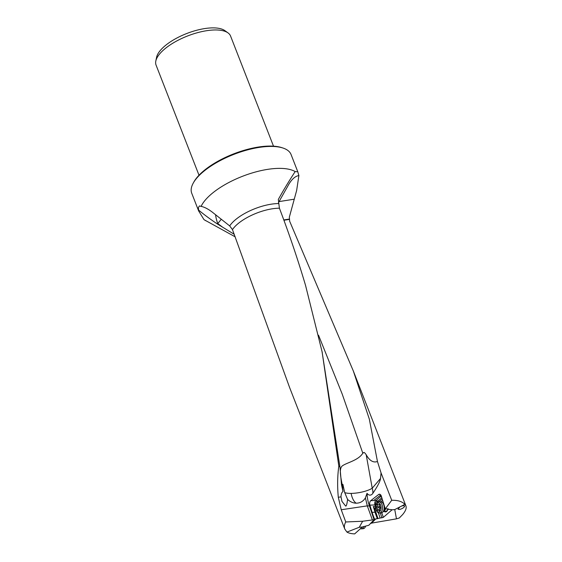 <?xml version="1.0" encoding="UTF-8"?>
<svg xmlns="http://www.w3.org/2000/svg" width="562" height="562" viewBox="0 0 562 562"><rect width="100%" height="100%" fill="white"/><g stroke="black" fill="none" stroke-linecap="round" stroke-linejoin="round"><path stroke-width="0.84" d="M278.492 203.563A34.05 13.362 158.7 0 0 274.607 203.767A34.05 13.362 158.7 0 0 274.586 203.767A34.05 13.362 158.7 0 0 229.696 225.917L212.127 212.007C207.933 208.86 204.266 206.992 201.112 206.387A53.306 20.913 158.7 0 1 273.083 168.684A53.306 20.913 158.7 0 1 295.162 171.579C288.833 181.301 283.22 190.595 278.316 199.461L279.412 208.2C289.247 234.059 297.958 259.799 305.559 285.433L322.103 351.84L338.823 466.13C337.46 475.873 337.284 486.249 338.296 497.265L341.239 509.755L345.763 521.972C344.309 524.578 344 526.959 344.822 529.13L346.944 532.073C348.637 533.134 351.208 533.738 354.65 533.9L362.321 526.994L368.805 525.266L374.088 519.709L362.666 521.241L359.251 527.282L362.321 526.994M229.696 225.917L232.471 229.612L289.542 387.358L344.822 529.13M318.535 335.233L342.181 393.997L362.813 453.211L363.818 452.529C364.134 452.192 364.921 452.923 366.185 454.714L372.234 488.202A15.736 4.271 -10.2 0 1 351.138 493.401A15.736 4.271 -10.2 0 1 344.696 492.558L347.59 499.428C350.33 501.88 353.182 503.138 356.146 503.194C360.13 503.152 363.214 501.395 365.391 497.918L367.021 493.303A7.257 4.391 -92.4 0 0 372.803 493.387C377.643 486.235 380.214 481.269 380.516 478.473L381.05 472.923L391.721 500.285C397.882 500.152 402.259 501.515 404.851 504.374L405.919 505.87C406.719 508.111 405.616 511.027 402.596 514.623L399.336 517.967L396.47 518.845L371.384 523.152L370.147 523.812M372.325 519.78L367.33 505.962L369.417 505.877L374.088 519.709L374.608 519.232A56.081 33.91 87.6 0 1 372.725 514.244A56.081 33.91 87.6 0 1 372.107 512.333L369.887 505.14A3.358 2.03 87.6 0 1 370.751 500.679L378.591 494.525A3.358 2.03 87.6 0 1 379.385 494.216A3.358 2.03 87.6 0 1 381.296 496.035A3.358 2.03 87.6 0 1 381.331 496.155L385.265 508.898L391.721 500.285M367.021 493.303A27.285 16.495 -92.4 0 0 369.417 505.877M381.05 472.923L377.453 461.5L369.318 419.097L353.35 371.046L289.669 221.266L289.339 217.157L296.652 190.448L298.893 175.541L298.45 175.597M366.185 454.714C369.529 460.707 373.28 462.969 377.453 461.5M283.901 220.241L289.198 219.426M362.813 453.211C358.247 460.664 346.044 462.737 341.963 466.179C338.38 470.303 341.71 480.067 342.68 488.153L342.883 484.332L344.696 492.558M322.005 351.369L339.947 466.973L341.506 484.774L343.01 491.469L342.68 488.153M343.01 491.469C341.731 492.417 341.057 494.216 341.001 496.864L341.963 501.388L345.349 505.681C346.122 507.043 346.866 504.957 347.59 499.428M339.947 466.973L338.823 466.13M201.112 206.387L199.475 205.924L198.393 207.54L198.639 210.926L191.74 193.258A53.306 20.913 -21.3 0 1 193.244 183.1A53.306 20.913 -21.3 0 1 264.526 146.738A53.306 20.913 -21.3 0 1 283.086 148.066A53.306 20.913 -21.3 0 1 291.067 154.529L297.783 171.754M198.639 210.926L203.957 219.587A53.306 20.913 158.7 0 0 204.371 219.861L235.239 236.862M295.162 171.579L297.769 171.761L298.893 175.541C294.867 176.236 291.137 179.805 287.723 186.233L278.457 202.664M203.957 219.587L205.72 220.711M198.786 210.202L198.632 210.097C203.367 214.087 209.471 218.625 216.946 223.704L234.277 234.326M215.562 214.726A14.696 5.465 -101.5 0 0 217.761 223.535A14.696 1.588 126.9 0 0 221.266 219.243M391.496 509.629L391.672 510.141L391.363 509.622L387.808 509.327L388.202 508.814L385.265 508.898M391.672 510.141L383.34 517.363L381.795 512.776M374.608 519.232L383.34 517.363M396.47 518.845L394.756 509.572L391.826 509.839M404.851 504.374L394.756 509.572M399.891 506.931L397.994 509.221L399.68 509.481L401.809 508.722C403.79 507.662 404.71 506.734 404.57 505.948L402.884 505.695L401.324 506.193M193.244 183.1L193.841 182.018A52.259 20.506 -21.3 0 1 263.719 146.38A52.259 20.506 -21.3 0 1 281.913 147.68L283.086 148.066M199.004 175.218L156.067 65.094A39.979 15.687 -21.3 0 1 155.815 61.047A39.979 15.687 -21.3 0 1 159.868 53.692A39.979 15.687 -21.3 0 1 210.666 30.2A39.979 15.687 -21.3 0 1 228.017 32.891A39.979 15.687 -21.3 0 1 230.568 36.045L273.504 146.169M155.815 61.047L156.587 57.275A37.823 14.837 -21.3 0 1 208.481 28.1A37.823 14.837 -21.3 0 1 224.898 30.643L228.017 32.891M365.391 497.918L367.33 505.962M345.763 521.972L362.666 521.241M346.944 532.073L359.251 527.282M387.808 509.327L387.639 508.828M387.892 509.341A4.721 2.852 87.6 0 1 384.162 511.441M380.116 517.974L378.367 512.776M377.889 518.276L374.587 508.491L375.753 508.68M374.587 508.491L374.06 507.936A3.358 2.03 87.6 0 1 373.316 506.65A3.358 2.03 87.6 0 1 373.28 506.538L375.03 512.214A56.081 33.91 -92.4 0 0 375.648 514.118A56.081 33.91 -92.4 0 0 377.369 518.719M375.585 500.721A3.358 2.03 -92.4 0 0 374.98 504.922L375.451 506.446A3.358 2.03 -92.4 0 0 375.486 506.559A3.358 2.03 -92.4 0 0 375.634 506.931M380.762 494.996L373.674 500.559A3.358 2.03 87.6 0 1 374.475 500.243A3.358 2.03 87.6 0 1 375.641 500.777L377.973 501.03L381.809 497.707M381.612 497.047L380.488 496.415A3.358 2.03 87.6 0 1 380.896 495.178M382.181 498.901L378.985 501.669L380.572 502.189M375.802 505.702A2.62 1.588 87.6 0 1 375.788 505.667A2.62 1.588 87.6 0 1 377.004 501.697A2.62 1.588 87.6 0 1 377.313 501.74L377.973 501.03M378.985 501.669L377.313 501.74M379.181 501.669A2.62 1.588 -92.4 0 0 378.809 501.908M380.439 496.731L375.697 500.84M387.745 509.137A4.194 2.536 87.6 0 1 385.623 511.378L383.488 511.469A4.194 2.536 -92.4 0 0 385.469 508.891M378.957 501.894L380.614 501.824A5.564 3.365 87.6 0 1 382.111 502.323A5.564 3.365 87.6 0 1 383.769 504.845A5.564 3.365 87.6 0 1 382.525 512.312A5.564 3.365 87.6 0 1 381.078 512.937L379.427 513.008A5.564 3.365 -92.4 0 0 382.118 504.915A5.564 3.365 -92.4 0 0 378.957 501.894A5.564 3.365 -92.4 0 0 376.491 503.938L376.161 504.641A4.51 2.726 -92.4 0 0 375.985 509.544A4.51 2.726 -92.4 0 0 376.407 510.507A4.51 2.726 -92.4 0 0 380.003 511.195A4.51 2.726 -92.4 0 0 380.734 505.428A4.51 2.726 -92.4 0 0 376.161 504.641M376.407 510.507L376.793 511.174A5.564 3.365 -92.4 0 0 379.427 513.008M377.116 505.006A0.611 0.372 87.6 0 1 377.741 504.465A1.454 0.878 -92.4 0 0 378.43 504.95A1.454 0.878 -92.4 0 0 378.992 504.571A0.611 0.372 87.6 0 1 379.61 505.21A1.454 0.878 -92.4 0 0 380.228 507.05A0.611 0.372 87.6 0 1 380.221 508.231A1.454 0.878 -92.4 0 0 379.596 509.959A0.611 0.372 87.6 0 1 378.971 510.5A1.454 0.878 -92.4 0 0 378.282 510.022A1.454 0.878 -92.4 0 0 377.72 510.401A0.611 0.372 87.6 0 1 377.102 509.755A1.454 0.878 -92.4 0 0 376.484 507.922A0.611 0.372 87.6 0 1 376.491 506.741A1.454 0.878 -92.4 0 0 377.116 505.006L378.43 504.95M379.694 506.327A1.454 0.878 87.6 0 1 379.329 506.622A0.611 0.372 -92.4 0 0 379.322 507.802A1.454 0.878 87.6 0 1 379.856 508.526M365.616 526.264A4.51 2.445 84.7 0 1 365.574 526.341L365.138 527.191A5.564 3.014 84.7 0 1 363.326 528.673L361.584 528.842A5.564 3.014 -95.3 0 0 363.769 526.446M365.504 526.285A5.564 3.014 84.7 0 1 365.138 527.191M360.523 528.596A5.564 3.014 -95.3 0 0 361.584 528.842M232.471 229.612A32.687 12.828 -21.3 0 1 275.528 208.397A32.687 12.828 -21.3 0 1 275.549 208.397A32.687 12.828 -21.3 0 1 279.412 208.2M363.073 452.881L363.818 452.529M341.001 496.864L338.296 497.265M293.926 199.243L279.026 201.596M283.789 219.932L289.163 219.089M222.51 227.09L217.761 223.535L216.946 223.704M375.936 518.789L371.559 523.131M351.138 493.401A15.736 8.008 -90.6 0 0 351.854 496.372A15.736 8.008 -90.6 0 0 356.146 503.194M341.239 509.755L367.295 505.87M372.803 493.387A15.736 11.697 40.4 0 0 372.234 488.202L380.516 478.473M380.973 501.838L382.638 500.391M380.298 512.973L381.949 517.883M375.03 512.214L372.107 512.333M375.451 506.446L373.28 506.538M369.887 505.14L374.98 504.922M373.674 500.559L370.751 500.679M378.591 494.525L380.207 494.455M380.488 496.415L381.401 496.379M374.06 507.936L375.648 507.872M383.502 503.18A4.194 2.536 -92.4 0 0 383.158 503.102L383.467 503.067M385.054 508.224A4.426 2.677 87.6 0 1 383.755 511.237L382.525 512.312M382.111 502.323L383.417 503.292A4.426 2.677 87.6 0 1 383.572 503.419M376.491 506.741L379.329 506.622M379.322 507.802L376.484 507.922M377.102 509.755L379.568 509.65M378.971 510.5L379.533 510.479M378.992 504.571L379.476 504.55M353.35 371.046L405.919 505.87M322.265 352.55L322.11 351.84M379.596 509.966L378.282 510.022"/></g></svg>
